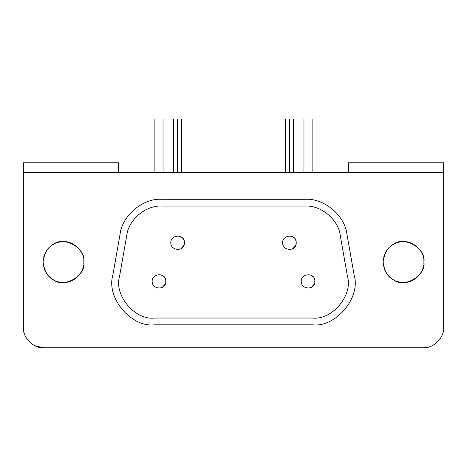 <?xml version="1.0" encoding="UTF-8"?>
<svg xmlns="http://www.w3.org/2000/svg" width="467" height="467" viewBox="0 0 467 467"><rect width="100%" height="100%" fill="white"/><g stroke="black" fill="none" stroke-linecap="round" stroke-linejoin="round"><path stroke-width="0.7" d="M152.16 281.379C151.804 289.639 166.223 290.661 165.762 281.373C166.223 272.103 151.804 273.119 152.16 281.379C151.804 273.119 166.223 272.098 165.762 281.379C166.223 290.661 151.804 289.639 152.16 281.379M301.238 281.379C300.876 289.639 315.301 290.661 314.84 281.373C315.301 272.103 300.882 273.119 301.238 281.379C300.882 273.119 315.301 272.098 314.84 281.379C315.301 290.661 300.882 289.639 301.238 281.379M170.794 242.747C170.437 251.007 184.856 252.034 184.395 242.747C184.856 233.471 170.437 234.487 170.794 242.747C170.437 234.487 184.856 233.471 184.395 242.747C184.856 252.028 170.437 251.012 170.794 242.747M282.605 242.747C282.243 251.007 296.668 252.034 296.206 242.747C296.662 233.471 282.243 234.487 282.605 242.747C282.243 234.487 296.662 233.471 296.206 242.747C296.662 252.028 282.243 251.012 282.605 242.747M120.077 234.136C122.103 215.579 142.978 198.066 161.605 199.292L305.395 199.292C324.022 198.066 344.897 215.579 346.923 234.136L354.19 275.349C360.909 297.677 335.82 327.577 312.662 324.839L154.338 324.839C131.18 327.577 106.091 297.677 112.81 275.349L120.077 234.136L112.81 275.349C106.091 297.677 131.18 327.577 154.338 324.839L312.662 324.839C335.82 327.577 360.909 297.677 354.19 275.349L346.923 234.136C344.897 215.579 324.022 198.066 305.395 199.292L161.605 199.292C142.978 198.066 122.103 215.579 120.077 234.136M423.867 263.651L423.925 262.063C426.377 248.45 403.891 235.467 393.325 244.393C387.318 247.603 383.915 253.493 383.121 262.063C383.915 270.632 387.318 276.522 393.325 279.733C403.891 288.664 426.377 275.682 423.925 262.063L423.843 260.212M83.815 263.651L83.879 262.063C86.331 248.45 63.839 235.467 53.273 244.393C47.266 247.603 43.869 253.493 43.075 262.063C43.869 270.632 47.266 276.522 53.273 279.733C63.839 288.664 86.331 275.682 83.879 262.063L83.797 260.212M308.039 119.243C313.299 119.243 313.299 119.243 308.039 119.243L308.039 172.294L308.039 119.243C302.779 119.243 302.779 119.243 308.039 119.243M158.961 119.243C164.221 119.243 164.221 119.243 158.961 119.243L158.961 172.294L158.961 119.243C153.701 119.243 153.701 119.243 158.961 119.243M289.406 119.243C294.665 119.243 294.665 119.243 289.406 119.243L289.406 172.294L289.406 119.243C284.14 119.243 284.14 119.243 289.406 119.243M177.594 119.243C182.86 119.243 182.86 119.243 177.594 119.243L177.594 172.294L177.594 119.243C172.335 119.243 172.335 119.243 177.594 119.243M23.35 162.767L118.565 162.767L23.35 162.767L23.35 172.294L443.65 172.294L443.65 162.767L348.435 162.767L443.65 162.767L443.65 327.355C444.561 337.448 433.341 348.668 423.248 347.757L43.752 347.757C33.659 348.668 22.439 337.448 23.35 327.355L23.35 162.767M118.565 172.294L118.565 162.767L118.565 172.294M348.435 162.767L348.435 172.294L348.435 162.767M34.897 345.732L43.752 347.757L423.248 347.757C433.341 348.668 444.561 337.448 443.65 327.355L443.65 172.294L23.35 172.294L23.35 327.355L24.126 332.93M83.529 258.292L83.038 256.266M82.332 254.276L81.346 252.215M80.155 250.312L78.549 248.31M76.786 246.599L74.475 244.883M72.128 243.587L69.583 242.595M67.271 242.017L65.024 241.719M63.279 241.661L61.025 241.807M58.772 242.21L56.338 242.951M54.341 243.821L52.456 244.895M51.031 245.899L49.759 246.955M48.475 248.234L47.29 249.641M46.338 250.995L45.813 251.853M45.807 251.865L45.357 252.688M44.47 254.638L43.816 256.605M43.431 258.257L43.11 260.802M43.116 263.347L43.478 266.114M44.167 268.659L45.159 271.058M46.145 272.827L47.412 274.643M48.877 276.318L50.664 277.947M52.485 279.254L54.324 280.299M55.952 281.029L57.575 281.595M59.204 282.015L60.844 282.296M62.625 282.447L63.401 282.465M63.477 282.465L65.053 282.407M67.581 282.05L70.324 281.286M72.677 280.276L75.059 278.863M76.921 277.41L78.754 275.588M80.126 273.855L81.305 271.987M82.174 270.23L82.834 268.519M83.307 266.855L83.634 265.198M423.575 258.292L423.084 256.266M422.384 254.276L421.392 252.215M420.201 250.312L418.595 248.31M416.833 246.599L414.527 244.883M412.174 243.587L409.629 242.595M407.317 242.017L405.07 241.719M403.325 241.661L401.077 241.807M398.818 242.21L396.39 242.951M394.393 243.821L392.508 244.895M391.077 245.899L389.811 246.955M388.526 248.234L387.336 249.641M386.384 250.995L385.403 252.688M384.522 254.638L383.862 256.605M383.483 258.257L383.162 260.802M383.162 263.347L383.53 266.114M384.218 268.659L385.211 271.058M386.191 272.827L387.458 274.643M388.923 276.318L390.716 277.947M392.537 279.254L394.37 280.299M395.998 281.029L397.627 281.595M399.25 282.015L400.896 282.296M402.677 282.447L403.453 282.465M403.523 282.465L405.099 282.407M407.627 282.05L410.37 281.286M412.729 280.276L415.105 278.863M416.967 277.41L418.8 275.588M420.177 273.855L421.351 271.987M422.221 270.23L422.88 268.519M423.359 266.855L423.686 265.198M423.248 347.757L428.823 346.981M23.35 327.355C22.439 337.448 33.659 348.668 43.752 347.757M83.879 262.063C84.988 271.012 74.457 283.667 62.695 282.453C51.428 281.77 44.885 274.975 43.075 262.063C44.733 249.915 50.646 243.173 60.833 241.836C72.875 239.273 85.222 252.443 83.879 262.063M423.925 262.063C425.034 271.012 414.509 283.667 402.741 282.453C391.474 281.77 384.936 274.975 383.121 262.063C384.779 249.915 390.698 243.173 400.879 241.836C412.921 239.273 425.274 252.443 423.925 262.063M161.605 206.093L305.395 206.093C321.022 205.06 338.522 219.753 340.221 235.315L347.489 276.528C353.128 295.261 332.084 320.333 312.662 318.039L154.338 318.039C134.916 320.333 113.872 295.261 119.511 276.528L126.779 235.315C128.478 219.753 145.978 205.06 161.605 206.093C145.978 205.06 128.478 219.753 126.779 235.315L119.511 276.528C113.872 295.261 134.916 320.333 154.338 318.039L312.662 318.039C332.084 320.333 353.128 295.261 347.489 276.528L340.221 235.315C338.522 219.753 321.022 205.06 305.395 206.093L161.605 206.093M293.486 237.312L294.403 238.135M295.22 239.227L295.85 240.581M296.171 242.087L296.189 243.254M295.996 244.434L295.757 245.181M295.652 245.438L292.803 248.637M181.681 237.312L182.597 238.135M183.414 239.227L184.045 240.581M184.366 242.087L184.377 243.254M184.185 244.434L183.945 245.181M183.84 245.438L180.998 248.637M312.119 275.939L313.036 276.768M313.859 277.853L314.484 279.213M314.805 280.72L314.822 281.881M314.63 283.06L314.39 283.813M314.285 284.064L311.436 287.269M163.047 275.939L163.958 276.768M164.781 277.853L165.406 279.213M165.732 280.72L165.744 281.881M165.552 283.06L165.312 283.813M165.207 284.064L162.364 287.269M312.119 119.243L312.119 172.294M303.959 172.294L303.959 119.243M163.041 119.243L163.041 172.294M154.881 172.294L154.881 119.243M293.486 119.243L293.486 172.294M285.325 172.294L285.325 119.243M181.675 119.243L181.675 172.294M173.514 172.294L173.514 119.243"/></g></svg>
